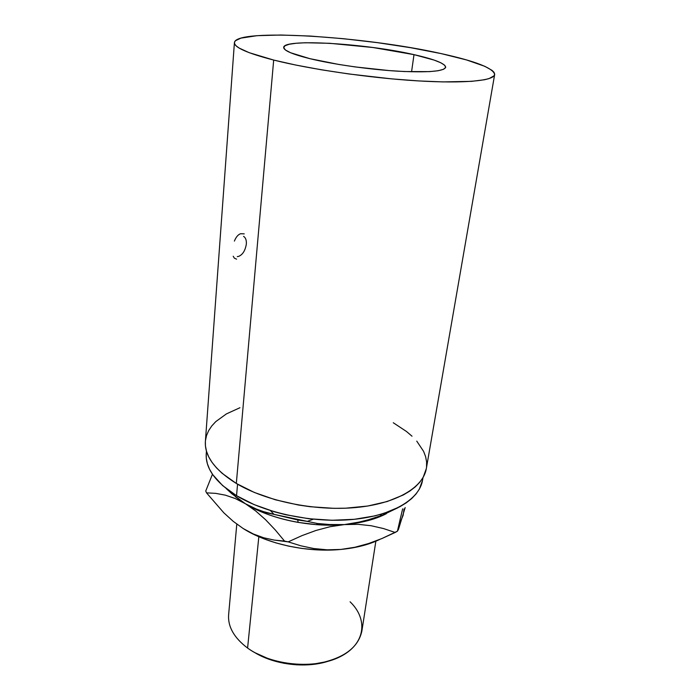 <?xml version="1.0" encoding="UTF-8"?>
<svg xmlns="http://www.w3.org/2000/svg" width="700" height="700" viewBox="0 0 700 700"><rect width="100%" height="100%" fill="white"/><g stroke="black" fill="none" stroke-linecap="round" stroke-linejoin="round"><path stroke-width="1.05" d="M413.998 54.644C434.656 59.316 445.217 63.534 445.69 67.288C443.931 71.418 427.936 72.712 397.723 71.181C368.821 69.44 332.806 64.277 309.838 58.66L338.748 64.444L355.355 66.946L389.078 70.578L404.618 71.549L429.608 71.619L438.078 70.744L443.459 69.335L445.655 67.471L444.701 65.24L440.764 62.746L434.105 60.078L413.998 54.644L372.977 47.512L329.639 43.295L305.515 42.752L296.196 43.251L289.231 44.249L284.979 45.754L283.692 47.714L285.547 50.067L290.614 52.754L309.838 58.66C292.346 54.268 283.631 50.514 283.684 47.399C283.509 38.369 366.082 43.531 413.998 54.644L411.565 71.794L413.998 54.644M236.793 524.142L228.629 614.679C227.763 626.719 234.08 637.849 247.59 648.06L258.834 536.707L247.59 648.06C265.405 660.957 294.219 667.284 318.404 663.416C343.849 658.298 358.339 647.509 361.874 631.041L375.856 541.214M206.439 451.089L206.246 453.749C205.336 468.291 215.434 482.274 236.539 495.688L237.562 484.181L236.539 495.688L254.135 504.613L274.636 511.858L285.688 514.719L308.717 518.718L332.019 520.266L354.419 519.295L374.832 515.891L383.994 513.354L399.77 506.791L406.227 502.854L411.67 498.566L416.045 493.972L419.352 489.134L422.537 480.252M273.683 60.06C247.266 53.191 234.176 47.381 234.412 42.63C235.725 27.991 364.901 36.365 441.131 53.594L466.567 59.946L484.873 66.343L492.091 70.402L493.999 72.31L494.681 74.104L494.113 75.766L489.046 78.601L484.514 79.748L471.502 81.358L442.829 81.909L418.644 80.929L391.668 78.873L348.976 73.981L321.213 69.764L295.706 65.03L273.683 60.06L249.174 52.675L239.286 48.134L236.355 46.051L234.754 44.117L234.447 42.35L235.41 40.749L240.914 38.124L257.101 35.674L281.015 35.018L310.459 36.067L343.289 38.684L377.387 42.648L410.69 47.714L441.131 53.594C475.676 61.189 493.517 68.189 494.655 74.585C493.859 80.771 464.433 83.729 416.815 80.815C369.303 77.919 309.899 69.23 273.683 60.06L236.32 483.455L273.683 60.06M234.412 42.648L205.38 441.49C204.479 455.998 214.795 469.98 236.32 483.455C265.825 501.183 314.816 511.289 355.399 507.57C396.051 503.869 423.246 487.498 426.326 468.624L494.646 74.603M206.246 453.714L206.299 458.273L207.366 463.706L209.528 469.21L212.791 474.731L222.6 485.555L236.539 495.688C265.414 513.319 313.285 523.259 352.993 519.435C392.761 515.629 419.44 499.205 422.529 480.305L422.975 477.671M205.38 441.455L205.441 445.918L206.518 451.351L208.722 456.864L212.056 462.394L216.51 467.88L222.066 473.261L236.32 483.455L254.328 492.45L275.31 499.765L298.314 504.998L310.205 506.73L334.049 508.34L345.695 508.191L367.719 506.03L387.188 501.532L403.27 494.988L409.85 491.067L415.38 486.78L419.825 482.186L423.168 477.347L426.335 468.571M426.545 467.145L426.598 461.904L425.609 456.627L423.605 451.377L416.754 441.123M412.02 436.205L406.481 431.489L393.277 422.748M239.943 407.724L226.406 413.901L215.81 421.584L211.776 425.933L208.679 430.579L206.553 435.479L205.459 440.606M374.395 541.817L364.28 545.239L353.045 547.803L340.9 549.439L328.099 550.095L314.904 549.745L301.604 548.406L288.479 546.096L275.817 542.859L263.891 538.79L252.928 533.969L243.162 528.517L233.223 521.334L223.843 512.829L206.5 492.844L205.748 490.998L212.459 474.241L205.748 490.998L206.5 492.844L215.696 493.36L225.356 495.154L235.287 498.54L245.473 503.781L255.701 510.974L265.615 519.759L275.24 529.909L284.533 541.091L288.19 541.87L301.989 535.622L315.945 530.477L330.102 526.706L344.382 524.589C310.494 527.642 269.946 518.971 245.473 503.781L235.392 496.702L245.473 503.781L259.621 510.624L274.024 514.369L270.454 510.597L274.024 514.369L266.787 512.846L252.516 507.623L245.473 503.781C259.954 512.488 277.524 518.7 298.174 522.401L316.724 524.676L344.382 524.589L363.493 521.351L382.261 515.261L379.733 514.631L382.261 515.261L398.011 507.701L382.261 515.261L372.916 518.63L353.99 523.364L344.382 524.589C361.252 523.084 375.252 519.444 386.4 513.669C375.252 519.444 361.252 523.084 344.382 524.589L334.828 524.974L317.293 523.469L307.326 521.395L313.25 519.216L307.326 521.395L297.692 519.96L274.024 514.369L307.326 521.395M231.866 493.771L226.24 488.6L238.534 499.117L245.473 503.781L231.866 493.771M379.803 539.411C369.145 544.617 356.178 547.96 340.9 549.439L354.909 547.26L368.611 543.524L382.007 538.501L397.425 531.195L395.168 532.464L383.547 528.57L371.149 525.735L358.067 524.326L344.382 524.589L358.067 524.326L371.149 525.735L383.547 528.57L395.168 532.464L382.007 538.501L368.611 543.524L354.909 547.26L340.9 549.439L327.224 549.824L313.828 548.546L300.79 545.79L288.19 541.87L274.164 540.076L263.707 537.784L253.382 534.004L243.162 528.517C267.312 544.023 307.37 552.738 340.9 549.439L327.224 549.824L313.828 548.546L300.79 545.79L288.19 541.87L301.989 535.622L315.945 530.477L330.102 526.706L344.382 524.589L325.491 524.519M402.658 508.83L400.129 519.461L402.658 508.83M397.425 531.195L400.129 519.461L397.425 531.195L398.51 529.253L397.425 531.195M243.162 528.517L233.223 521.334L223.843 512.829L206.5 492.844L215.696 493.36L225.356 495.154L235.287 498.54L245.473 503.781L255.701 510.974L265.615 519.759L275.24 529.909L284.533 541.091L274.164 540.076L263.707 537.784L253.382 534.004L243.162 528.517M404.049 508.97L403.13 515.34L400.575 521.509M373.345 519.05L374.089 518.236L373.345 519.05M405.178 507.57L398.51 529.253L405.178 507.57M327.303 661.526C305.165 668.421 274.61 664.668 254.8 652.628L271.355 660.065L284.007 663.294L297.141 664.86L310.17 664.685L327.32 661.526M237.291 256.646L238.77 256.331C242.743 254.59 245.263 250.53 246.321 244.169C246.557 240.966 245.945 238.595 244.484 237.064L243.565 236.364M236.591 259.158L234.351 258.169L233.205 256.244M234.395 241.08C236.005 237.055 238.079 234.605 240.608 233.721L244.239 233.87M350.088 601.799C368.384 619.308 365.514 644.192 339.929 656.827C314.598 669.655 271.451 665.604 247.59 648.06M298.174 522.401L297.692 519.96M316.724 524.676L317.293 523.469"/></g></svg>
